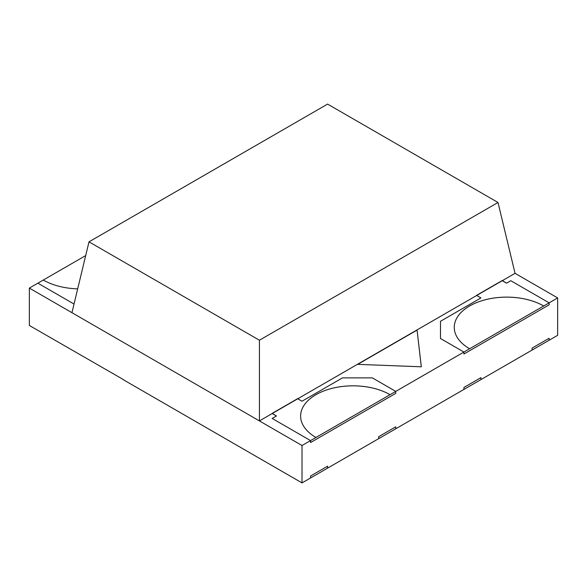 <?xml version="1.0" encoding="UTF-8"?>
<svg xmlns="http://www.w3.org/2000/svg" width="587" height="587" viewBox="0 0 587 587"><rect width="100%" height="100%" fill="white"/><g stroke="black" fill="none" stroke-linecap="round" stroke-linejoin="round"><path stroke-width="0.88" d="M85.695 255.58L37.869 283.169L74.035 304.044L37.869 283.169L29.35 288.092L302.019 445.511L310.545 440.595L272.199 418.458L276.455 416L272.199 413.343L297.763 398.58L272.199 413.534L276.455 416L272.199 418.458L310.545 440.595L315.96 437.462A52.397 30.253 180 0 1 300.617 416.073A52.397 30.253 180 0 1 332.961 388.124A52.397 30.253 180 0 1 390.069 394.684L315.96 437.462M543.709 305.974A52.397 30.253 0 0 0 486.601 299.421A52.397 30.253 0 0 0 454.257 327.37A52.397 30.253 0 0 0 469.607 348.759L549.131 302.848L549.131 304.814L463.921 354.012L549.131 304.814L549.131 302.848L510.785 280.711L506.522 283.169L502.267 280.513L476.703 295.268L502.267 280.711L506.522 283.169L510.785 280.711L549.131 302.848L557.65 297.925L515.048 273.329L259.417 420.916L71.952 312.688L88.997 241.844L259.417 340.233L259.417 420.916M302.019 401.237L297.763 398.778L302.019 401.237L342.492 377.867L302.019 401.237M300.617 416.073A52.397 30.253 180 0 1 332.976 388.139A52.397 30.253 180 0 1 390.069 394.699L395.748 391.397L395.748 393.363L310.545 442.561L310.545 440.595L310.545 442.561L395.748 393.363L395.748 391.397L372.319 377.867L342.492 377.867L372.319 377.867L395.748 391.397L463.921 352.046L440.485 338.516L440.485 321.294L480.958 297.925L476.703 295.466L480.958 297.925L440.485 321.294L440.485 338.516L463.921 352.046L463.921 354.012L463.921 352.046L469.607 348.759M421.312 366.802L417.056 329.901L357.41 364.344L421.312 366.802M29.35 288.092L29.35 325.477L123.248 379.496M123.079 379.591L302.019 482.903L327.583 468.147L327.583 466.173L310.545 476.013L327.583 466.173L327.583 468.147L395.748 428.789L395.748 426.822L378.71 436.662L395.748 426.822L395.748 428.789L463.921 389.43L463.921 387.464L480.958 377.624L480.958 379.591L532.086 350.072L532.086 348.106L549.131 338.266L549.131 340.24L557.65 335.316L557.65 297.925M302.019 445.511L302.019 482.903M310.545 476.013L310.545 477.987L310.545 476.013M378.71 436.662L378.71 438.628L378.71 436.662M421.29 366.802L417.056 329.901M417.056 330.099L357.725 364.351M43.291 280.043A52.397 30.253 0 0 0 77.689 288.863M532.086 350.072L549.131 340.24L549.131 338.266L532.086 348.106L532.086 350.072M463.921 387.464L463.921 389.43L480.958 379.591L480.958 377.624L463.921 387.464M543.709 305.996A52.397 30.253 0 0 0 486.616 299.436A52.397 30.253 0 0 0 454.257 327.37M88.997 241.844L327.583 104.097L498.003 202.486L259.417 340.233M498.003 202.486L515.048 273.329"/></g></svg>
